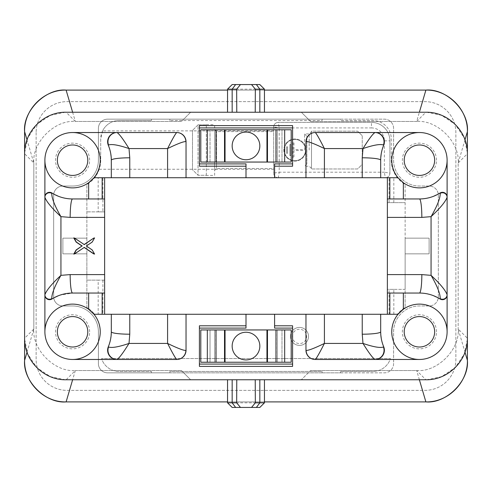 <?xml version="1.0" encoding="UTF-8"?>
<svg xmlns="http://www.w3.org/2000/svg" width="492" height="492" viewBox="0 0 492 492"><rect width="100%" height="100%" fill="white"/><g stroke="black" fill="none" stroke-linecap="round" stroke-linejoin="round"><path stroke-width="0.37" stroke-dasharray="2.46 1.84" d="M274.597 325.796L292.586 325.796L292.586 364.08L199.414 364.08L199.414 325.796L246 325.796M292.586 328.103L274.597 328.103L274.597 314.265M199.414 328.103L246 328.103L246 314.265M214.635 362.235L281.978 362.235L281.978 329.947L281.978 362.235L277.365 362.235L291.202 362.235L291.202 329.947L210.023 329.947L210.023 362.235L225.047 362.235L214.635 362.235L214.635 329.947L200.797 329.947L200.797 362.235L214.635 362.235L210.023 362.235L210.023 329.947L214.635 329.947L214.635 362.235M277.365 329.947L277.365 362.235L277.365 329.947L281.978 329.947L266.953 329.947L277.365 329.947M274.597 166.204L292.586 166.204L292.586 163.898L274.597 163.898L274.597 177.735M292.586 163.898L292.586 127.92L199.414 127.92L199.414 166.204L246 166.204M246 177.735L246 163.898L199.414 163.898M214.635 162.053L281.978 162.053L281.978 129.765L281.978 162.053L277.365 162.053L291.202 162.053L291.202 129.765L214.635 129.765L214.635 170.355L214.635 129.765L225.047 129.765L210.023 129.765L210.023 162.053L225.047 162.053L214.635 162.053L214.635 129.765L200.797 129.765L200.797 162.053L214.635 162.053L210.023 162.053L210.023 129.765L214.635 129.765L214.635 162.053M277.365 129.765L277.365 162.053L277.365 129.765L281.978 129.765L266.953 129.765L277.365 129.765M322.106 372.382A2.768 2.768 0 0 0 322.143 372.844L169.857 372.844A2.768 2.768 0 0 0 169.894 372.382A2.768 2.768 0 0 1 169.857 372.844L107.625 372.844A9.225 9.225 0 0 1 98.4 363.619L98.4 331.793A25.83 25.83 0 0 0 72.57 305.962L62.884 305.962A9.225 9.225 0 0 1 53.659 296.738L53.659 195.262A9.225 9.225 0 0 1 62.884 186.037L72.57 186.037A25.83 25.83 0 0 0 98.4 160.208L98.4 128.381A9.225 9.225 0 0 1 107.625 119.156L151.481 119.156A2.768 2.768 0 0 0 151.444 119.617L151.444 120.54L119.156 120.54A18.45 18.45 0 0 0 100.706 138.99L100.706 160.208A28.136 28.136 0 0 1 86.869 184.438L86.869 238.159L62.884 238.159L62.884 253.841L86.869 253.841L86.869 307.562A28.136 28.136 0 0 1 94.581 314.265L397.419 314.265A28.136 28.136 0 0 1 405.131 307.562L405.131 238.159L429.116 238.159L429.116 253.841L405.131 253.841L429.116 253.841L429.116 238.159L405.131 238.159L405.131 184.438A28.136 28.136 0 0 1 391.294 160.208L391.294 138.99A18.45 18.45 0 0 0 372.844 120.54L340.556 120.54L340.556 119.617A2.768 2.768 0 0 0 340.519 119.156L384.375 119.156A9.225 9.225 0 0 1 393.6 128.381L393.6 160.208A25.83 25.83 0 0 0 419.43 186.037L429.116 186.037A9.225 9.225 0 0 1 438.341 195.262L438.341 296.738A9.225 9.225 0 0 1 429.116 305.962L419.43 305.962A25.83 25.83 0 0 0 393.6 331.793L393.6 363.619A9.225 9.225 0 0 1 384.375 372.844L340.519 372.844A2.768 2.768 0 0 0 340.556 372.382L340.556 371.46L372.844 371.46L340.556 371.46L340.556 372.382A2.768 2.768 0 0 1 340.519 372.844L322.143 372.844A2.768 2.768 0 0 1 322.106 372.382L322.106 371.46L169.894 371.46L169.894 372.382L169.894 371.46L322.106 371.46L322.106 372.382M308.496 336.405A8.991 8.991 0 0 0 299.505 327.414A8.991 8.991 0 0 0 290.514 336.405A8.991 8.991 0 0 0 299.505 345.402A8.991 8.991 0 0 0 308.496 336.405M151.444 372.382A2.768 2.768 0 0 0 151.481 372.844A2.768 2.768 0 0 1 151.444 372.382L151.444 371.46L119.156 371.46A18.45 18.45 0 0 1 101.555 358.545L390.445 358.545A18.45 18.45 0 0 1 372.844 371.46A18.45 18.45 0 0 0 390.445 358.545L101.555 358.545A18.45 18.45 0 0 0 119.156 371.46L151.444 371.46L151.444 372.382M309.191 150.06L309.191 133.916L309.191 150.06M304.579 150.06L304.579 133.916L304.579 150.06M362.235 135.761L362.235 164.359L357.623 168.971L311.498 168.971L311.498 131.149L357.623 131.149L362.235 135.761L357.623 131.149L311.498 131.149L311.498 168.971L357.623 168.971L362.235 164.359L362.235 135.761M305.962 150.06A11.07 11.07 0 0 0 289.358 140.472A11.07 11.07 0 0 0 289.358 159.648A11.07 11.07 0 0 0 305.962 150.06A11.07 11.07 0 0 0 289.358 140.472A11.07 11.07 0 0 0 289.358 159.648A11.07 11.07 0 0 0 305.962 150.06M393.834 314.265L393.834 289.358L405.131 289.358L405.131 184.438A28.136 28.136 0 0 1 391.294 160.208L391.294 138.99A18.45 18.45 0 0 0 372.844 120.54L340.556 120.54L340.556 119.617A2.768 2.768 0 0 0 340.519 119.156L322.143 119.156A2.768 2.768 0 0 0 322.106 119.617A2.768 2.768 0 0 1 322.143 119.156L151.481 119.156A2.768 2.768 0 0 0 151.444 119.617L151.444 120.54L119.156 120.54A18.45 18.45 0 0 0 102.582 130.878L273.675 130.878L273.675 126.998L273.675 173.123L273.675 130.878M169.894 119.617A2.768 2.768 0 0 0 169.857 119.156A2.768 2.768 0 0 1 169.894 119.617L169.894 120.54L169.894 119.617M322.106 120.54L322.106 119.617L322.106 120.54L169.894 120.54L322.106 120.54M72.625 112.237L75.338 121.462L181.425 121.462L190.65 112.237L425.887 112.237L416.662 121.462L419.375 112.237M464.989 139.814L458.175 162.975C460.032 142.434 437.203 119.605 416.662 121.462C437.203 119.605 460.032 142.434 458.175 162.975L467.4 153.75L467.4 338.25L458.175 329.025L464.989 352.192M426.644 112.244L441.558 115.312L455.241 124.396L464.325 138.08L467.394 152.994M426.644 379.756L441.558 376.688L455.241 367.604L464.325 353.92L467.394 339.006M419.375 379.762L416.662 370.538L425.887 379.762L301.35 379.762L310.575 370.538L301.35 379.762L190.65 379.762L181.425 370.538L190.65 379.762L66.112 379.762L75.338 370.538L72.625 379.762M416.662 370.538C437.203 372.395 460.032 349.566 458.175 329.025L458.175 162.975L458.175 329.025C460.032 349.566 437.203 372.395 416.662 370.538L310.575 370.538L416.662 370.538M27.011 352.186L33.825 329.025C31.968 349.566 54.796 372.395 75.338 370.538C54.796 372.395 31.968 349.566 33.825 329.025L24.6 338.25L24.6 153.75L33.825 162.975L27.011 139.808M65.356 379.756L50.442 376.688L36.759 367.604L27.675 353.92L24.606 339.006M65.356 112.244L50.442 115.312L36.759 124.396L27.675 138.08L24.606 152.994M75.338 121.462L66.112 112.237L190.65 112.237L181.425 121.462L75.338 121.462C54.796 119.605 31.968 142.434 33.825 162.975C31.968 142.434 54.796 119.605 75.338 121.462M255.225 400.562L255.225 379.762L227.55 379.762L236.775 379.762L236.775 400.562M102.582 130.878L100.706 138.99L100.706 160.208L99.218 169.242A28.136 28.136 0 0 1 86.869 184.438L86.869 280.132L98.172 280.132L98.172 314.265L104.63 314.265L93.984 314.265M99.218 169.242L273.675 169.242M98.172 314.265L94.581 314.265A28.136 28.136 0 0 0 86.869 307.562L86.869 280.132L104.624 280.132L104.624 211.868L86.869 211.868L98.172 211.868L98.172 177.735L278.288 177.735L279.21 172.2L273.675 173.123A4.612 4.612 0 0 0 278.288 177.735L305.962 177.735L305.962 141.757A9.225 9.225 0 0 1 315.188 132.532L419.43 132.532M393.828 177.735L387.376 177.735L387.376 198.952L419.43 198.952C426.853 198.903 433.723 196.923 440.039 193.018A4.612 4.612 0 0 1 447.105 196.923L447.105 331.793A27.675 27.675 0 0 0 419.43 304.118A27.675 27.675 0 0 0 391.755 331.793A27.675 27.675 0 0 0 419.43 359.467A27.675 27.675 0 0 0 447.105 331.793M387.376 202.642L405.131 202.642L387.376 202.642L387.376 289.358L405.131 289.358L405.131 307.562A28.136 28.136 0 0 0 397.419 314.265L389.104 314.265L389.104 289.358L387.376 289.358M447.105 295.077A4.612 4.612 0 0 1 440.039 298.982C433.723 295.077 426.853 293.097 419.43 293.048L387.376 293.048L387.376 314.265L389.104 314.265M393.828 289.358L389.104 289.358M104.63 280.132L98.166 280.132M98.172 211.868L104.63 211.868M393.834 202.642L393.834 177.735L385.298 177.735A4.612 4.612 0 0 0 389.91 173.123L389.91 140.835L389.91 173.123L384.375 172.2L385.298 177.735L380.685 177.735L380.685 160.208L381.534 152.133L383.668 145.306L381.54 152.133M384.375 140.835L389.91 140.835A18.45 18.45 0 0 0 371.46 122.385A18.45 18.45 0 0 1 389.91 140.835A18.45 18.45 0 0 0 371.46 122.385L278.288 122.385L371.46 122.385L371.46 127.92A12.915 12.915 0 0 1 384.375 140.835L384.375 172.2L279.21 172.2L279.21 127.92L278.288 122.385A4.612 4.612 0 0 0 273.675 126.998L279.21 127.92L371.46 127.92M104.624 314.265L104.624 293.048L72.57 293.048L59.975 295.151L51.961 298.982A4.612 4.612 0 0 1 44.895 295.077L44.895 331.793A27.675 27.675 0 0 1 72.57 304.118A27.675 27.675 0 0 1 100.245 331.793A27.675 27.675 0 0 1 72.57 359.467A27.675 27.675 0 0 1 44.895 331.793M104.624 198.952L104.624 177.735M66.112 90.097L425.887 90.097M467.4 131.61L467.4 360.39M66.112 401.902L425.887 401.902M24.6 360.39L24.6 131.61M36.131 132.532L36.131 359.467A30.904 30.904 0 0 0 67.035 390.371L424.965 390.371A30.904 30.904 0 0 0 455.869 359.467L455.869 132.532A30.904 30.904 0 0 0 424.965 101.629L67.035 101.629A30.904 30.904 0 0 0 36.131 132.532A30.904 30.904 0 0 1 67.035 101.629L424.965 101.629A30.904 30.904 0 0 1 455.869 132.532L455.869 359.467A30.904 30.904 0 0 1 424.965 390.371L67.035 390.371A30.904 30.904 0 0 1 36.131 359.467L36.131 132.532M380.685 314.265L380.685 331.793L381.534 339.867L383.668 346.694A9.225 9.225 0 0 1 375.15 359.467L419.43 359.467M447.105 160.208A27.675 27.675 0 0 1 419.43 187.882A27.675 27.675 0 0 1 391.755 160.208A27.675 27.675 0 0 1 419.43 132.532A27.675 27.675 0 0 1 447.105 160.208L447.105 196.923M186.037 314.265L186.037 350.243A9.225 9.225 0 0 1 176.812 359.467L72.57 359.467M44.895 160.208A27.675 27.675 0 0 0 72.57 187.882A27.675 27.675 0 0 0 100.245 160.208A27.675 27.675 0 0 0 72.57 132.532A27.675 27.675 0 0 0 44.895 160.208L44.895 196.923A4.612 4.612 0 0 1 51.961 193.018C58.277 196.923 65.147 198.903 72.57 198.952L104.63 198.952M111.315 177.735L111.315 160.208L110.466 152.133L108.332 145.306A9.225 9.225 0 0 1 116.85 132.532L72.57 132.532M301.35 112.237L310.575 121.462L301.35 112.237M416.662 121.462L310.575 121.462L416.662 121.462M227.55 90.097L264.45 90.097M75.338 370.538L181.425 370.538L75.338 370.538M227.55 401.902L264.45 401.902M24.6 338.25L24.6 153.75M467.4 338.25L467.4 153.75M236.775 91.438L236.775 112.237L264.45 112.237L255.225 112.237L255.225 91.438M398.016 314.265L387.376 314.265M324.413 177.735L362.235 177.735M387.376 177.735L398.016 177.735M93.984 177.735L104.63 177.735L102.896 177.735L102.896 211.868M98.172 177.735L102.896 177.735M292.586 364.08L292.586 366.386L199.414 366.386L199.414 364.08M292.586 127.92L292.586 125.614L199.414 125.614L199.414 127.92M116.85 132.532L176.812 132.532A9.225 9.225 0 0 1 186.037 141.757L186.037 177.735M44.895 295.077L44.895 196.923M375.15 359.467L315.188 359.467A9.225 9.225 0 0 1 305.962 350.243L305.962 314.265M116.85 359.467A9.225 9.225 0 0 1 108.332 346.694L110.466 339.867L111.315 331.793L111.315 314.265M375.15 132.532A9.225 9.225 0 0 1 383.668 145.306M73.757 237.925L84.169 244.524M94.335 237.925L91.949 242.082L86.106 246L91.949 249.924L94.335 254.069M84.169 247.476L73.757 254.069M33.825 329.025L33.825 162.975L33.825 329.025M290.514 336.405A8.991 8.991 0 0 0 304.001 344.197A8.991 8.991 0 0 0 304.001 328.613A8.991 8.991 0 0 0 290.514 336.405M292.359 336.405A7.146 7.146 0 0 1 303.078 330.212A7.146 7.146 0 0 1 303.078 342.598A7.146 7.146 0 0 1 292.359 336.405M86.869 253.841L86.869 238.159L62.884 238.159L62.884 253.841L86.869 253.841M273.675 150.06L273.675 168.51L273.675 150.06M311.498 131.61L311.498 168.51L311.498 131.61L309.191 133.916L304.579 133.916L306.885 136.222L306.885 163.898L306.885 136.222M87.791 331.793A15.221 15.221 0 0 1 64.956 344.972A15.221 15.221 0 0 1 64.956 318.613A15.221 15.221 0 0 1 87.791 331.793M87.791 160.208A15.221 15.221 0 0 1 64.956 173.387A15.221 15.221 0 0 1 64.956 147.028A15.221 15.221 0 0 1 87.791 160.208M434.651 331.793A15.221 15.221 0 0 1 411.816 344.972A15.221 15.221 0 0 1 411.816 318.613A15.221 15.221 0 0 1 434.651 331.793M434.651 160.208A15.221 15.221 0 0 1 411.816 173.387A15.221 15.221 0 0 1 411.816 147.028A15.221 15.221 0 0 1 434.651 160.208M227.55 89.175L264.45 89.175M259.837 84.562L232.162 84.562M264.45 402.825L227.55 402.825M232.162 407.438L259.837 407.438M273.675 126.998A4.612 4.612 0 0 1 278.288 122.385A4.612 4.612 0 0 0 273.675 126.998M278.288 177.735A4.612 4.612 0 0 1 273.675 173.123A4.612 4.612 0 0 0 278.288 177.735M389.91 173.123A4.612 4.612 0 0 1 385.298 177.735A4.612 4.612 0 0 0 389.91 173.123M436.496 160.208A17.066 17.066 0 0 0 410.894 145.429A17.066 17.066 0 0 0 410.894 174.986A17.066 17.066 0 0 0 436.496 160.208M436.496 331.793A17.066 17.066 0 0 0 410.894 317.014A17.066 17.066 0 0 0 410.894 346.571A17.066 17.066 0 0 0 436.496 331.793M89.636 331.793A17.066 17.066 0 0 0 64.034 317.014A17.066 17.066 0 0 0 64.034 346.571A17.066 17.066 0 0 0 89.636 331.793M89.636 160.208A17.066 17.066 0 0 0 64.034 145.429A17.066 17.066 0 0 0 64.034 174.986A17.066 17.066 0 0 0 89.636 160.208M305.501 150.06A10.609 10.609 0 0 0 289.591 140.872A10.609 10.609 0 0 0 289.591 159.248A10.609 10.609 0 0 0 305.501 150.06A10.609 10.609 0 0 0 289.591 140.872A10.609 10.609 0 0 0 289.591 159.248A10.609 10.609 0 0 0 305.501 150.06M293.048 157.901L293.048 142.219L293.97 142.219L293.97 149.599L303.195 149.599L303.195 150.521L293.97 150.521L293.97 157.901L293.048 157.901L293.048 142.219L293.97 142.219L293.97 149.599L303.195 149.599L303.195 150.521L293.97 150.521L293.97 157.901L293.048 157.901M286.59 153.289L286.59 146.831L287.512 146.831L287.512 153.289L286.59 153.289L286.59 146.831L287.512 146.831L287.512 153.289L286.59 153.289M289.819 155.595L289.819 144.525L290.741 144.525L290.741 155.595L289.819 155.595L289.819 144.525L290.741 144.525L290.741 155.595L289.819 155.595M206.333 175.275L206.333 124.691L206.333 175.275L198.03 175.275L192.495 169.697L192.495 130.423L192.495 169.697L198.03 175.275L206.333 175.275M198.03 124.845L206.333 124.845L198.03 124.845L192.495 130.423L198.03 124.845L198.03 175.275L198.03 124.845M214.635 170.355L216.48 168.51L216.48 131.61L216.48 168.51L273.675 168.51M214.635 175.429L214.635 124.691L214.635 175.429L206.333 175.429M192.495 169.697L192.495 130.423L192.495 169.697M404.209 160.208A15.221 15.221 0 0 1 427.044 147.028A15.221 15.221 0 0 1 427.044 173.387A15.221 15.221 0 0 1 404.209 160.208A15.221 15.221 0 0 1 427.044 147.028A15.221 15.221 0 0 1 427.044 173.387A15.221 15.221 0 0 1 404.209 160.208M404.209 331.793A15.221 15.221 0 0 1 427.044 318.613A15.221 15.221 0 0 1 427.044 344.972A15.221 15.221 0 0 1 404.209 331.793A15.221 15.221 0 0 1 427.044 318.613A15.221 15.221 0 0 1 427.044 344.972A15.221 15.221 0 0 1 404.209 331.793M57.349 331.793A15.221 15.221 0 0 1 80.178 318.613A15.221 15.221 0 0 1 80.178 344.972A15.221 15.221 0 0 1 57.349 331.793A15.221 15.221 0 0 1 80.178 318.613A15.221 15.221 0 0 1 80.178 344.972A15.221 15.221 0 0 1 57.349 331.793M57.349 160.208A15.221 15.221 0 0 1 80.184 147.028A15.221 15.221 0 0 1 80.184 173.387A15.221 15.221 0 0 1 57.349 160.208A15.221 15.221 0 0 1 80.184 147.028A15.221 15.221 0 0 1 80.184 173.387A15.221 15.221 0 0 1 57.349 160.208M393.6 363.619A9.225 9.225 0 0 1 384.375 372.844L107.625 372.844A9.225 9.225 0 0 1 98.4 363.619L98.4 331.793A25.83 25.83 0 0 0 72.57 305.962L62.884 305.962A9.225 9.225 0 0 1 53.659 296.738L53.659 195.262A9.225 9.225 0 0 1 62.884 186.037L72.57 186.037A25.83 25.83 0 0 0 98.4 160.208L98.4 128.381A9.225 9.225 0 0 1 107.625 119.156L384.375 119.156A9.225 9.225 0 0 1 393.6 128.381L393.6 160.208A25.83 25.83 0 0 0 419.43 186.037L429.116 186.037A9.225 9.225 0 0 1 438.341 195.262L438.341 296.738A9.225 9.225 0 0 1 429.116 305.962L419.43 305.962A25.83 25.83 0 0 0 393.6 331.793L393.6 363.619M259.837 145.909A13.838 13.838 0 0 0 239.081 133.922A13.838 13.838 0 0 0 239.081 157.895A13.838 13.838 0 0 0 259.837 145.909M215.822 129.765L207.323 129.765L215.822 129.765L215.822 162.053L207.323 162.053L215.822 162.053M276.178 162.053L284.677 162.053L276.178 162.053L276.178 129.765L284.677 129.765L276.178 129.765M259.837 346.091A13.838 13.838 0 0 0 239.081 334.105A13.838 13.838 0 0 0 239.081 358.078A13.838 13.838 0 0 0 259.837 346.091M215.822 329.947L207.323 329.947L215.822 329.947L215.822 362.235L207.323 362.235L215.822 362.235M276.178 362.235L284.677 362.235L276.178 362.235L276.178 329.947L284.677 329.947L276.178 329.947M102.896 280.132L102.896 314.265M389.104 202.642L389.104 177.735M224.979 129.765L224.979 162.053M267.021 129.765L267.021 162.053M224.979 329.947L224.979 362.235M267.021 329.947L267.021 362.235M306.885 163.898L304.579 166.204L309.191 166.204L311.498 168.51M108.332 346.694L110.46 339.867M383.668 346.694L381.54 339.867M440.039 298.982L432.025 295.157M440.039 193.018L432.025 196.843M108.332 145.306L110.46 152.133M51.961 298.982L59.975 295.157M51.961 193.018L59.975 196.843M214.635 129.765L216.48 131.61L273.675 131.61M206.333 124.691L214.635 124.691"/><path stroke-width="0.74" d="M93.984 314.265A27.675 27.675 0 0 1 72.57 359.467A27.675 27.675 0 0 1 59.901 307.186A27.675 27.675 0 0 1 88.646 309.265L93.984 314.265L324.413 314.265L324.413 343.428L362.985 343.428L362.235 334.203L362.235 314.265L324.413 314.265M116.85 132.532A9.225 9.225 0 0 0 108.332 145.306A38.745 38.745 0 0 1 111.315 160.208L111.315 177.735L93.984 177.735A27.675 27.675 0 0 0 72.57 132.532L176.812 132.532A9.225 9.225 0 0 1 186.037 141.757L186.037 177.735L324.413 177.735L305.962 177.735L305.962 141.757A9.225 9.225 0 0 1 315.188 132.532L419.43 132.532A27.675 27.675 0 0 0 398.016 177.735L362.235 177.735L380.685 177.735L380.685 160.208A38.745 38.745 0 0 1 383.668 145.306L383.459 145.017A9.225 9.059 90 0 0 374.99 132.532C372.85 133.769 368.846 139.113 362.985 148.572C373.489 145.017 380.316 143.83 383.459 145.017M419.375 112.237L425.887 90.097C446.428 88.24 469.257 111.069 467.4 131.61L464.989 139.814M467.394 152.994L467.4 153.75C467.935 131.555 448.144 111.696 425.887 112.237L426.644 112.244M264.45 90.097L425.887 90.097C448.083 89.562 467.941 109.353 467.4 131.61L467.394 339.006M464.989 352.192L467.4 360.39C467.935 382.585 448.144 402.444 425.887 401.902C446.428 403.76 469.257 380.931 467.4 360.39L467.4 338.25C467.941 360.507 448.083 380.298 425.887 379.762L426.644 379.756M264.45 401.902L425.887 401.902L419.375 379.762M72.625 379.762L66.112 401.902C45.571 403.76 22.743 380.931 24.6 360.39L27.011 352.186M24.606 339.006L24.6 338.25C24.065 360.445 43.856 380.304 66.112 379.762L65.356 379.756M227.55 401.902L66.112 401.902C43.917 402.438 24.059 382.647 24.6 360.39L24.6 131.61C24.065 109.415 43.856 89.556 66.112 90.097L72.625 112.237M24.606 152.994L24.6 153.75C24.059 131.493 43.917 111.702 66.112 112.237L65.356 112.244M227.55 90.097L66.112 90.097C45.571 88.24 22.743 111.069 24.6 131.61L27.011 139.808M425.887 379.762L66.112 379.762M387.376 314.265L387.376 177.735M389.842 177.735L389.842 198.952L387.376 198.952L387.376 202.642M387.376 289.358L387.376 293.048L419.43 293.048A38.745 38.745 0 0 1 440.039 298.982L440.217 298.662A4.612 4.496 180 0 0 447.105 294.751C445.543 290.341 440.199 283.872 431.066 275.348C437.277 286.067 440.328 293.841 440.217 298.662M104.624 280.132L104.624 314.265M104.624 211.868L104.624 177.735M44.895 331.793L44.895 160.208A27.675 27.675 0 0 0 88.646 182.735L88.646 198.952L104.63 198.952L104.63 217.403M104.624 274.597L104.624 217.403L70.159 217.403L60.934 216.652L60.934 275.348L70.159 274.597L104.624 274.597M104.63 274.597L104.63 293.048L88.646 293.048L88.646 309.265M375.15 359.467A9.225 9.225 0 0 0 383.668 346.694A38.745 38.745 0 0 1 380.685 331.793L380.685 314.265L398.016 314.265A27.675 27.675 0 0 0 419.43 359.467L315.188 359.467A9.225 9.225 0 0 1 305.962 350.243L305.962 314.265M398.016 314.265L403.354 309.265A27.675 27.675 0 0 1 447.105 331.793L447.105 160.208A27.675 27.675 0 0 1 403.354 182.735L403.354 198.952L419.43 198.952A38.745 38.745 0 0 0 440.039 193.018A4.612 4.612 0 0 1 447.105 196.923M375.15 132.532A9.225 9.225 0 0 1 383.668 145.306M44.895 295.077A4.612 4.612 0 0 0 51.961 298.982A38.745 38.745 0 0 1 72.57 293.048L88.646 293.048M116.85 359.467A9.225 9.225 0 0 1 108.332 346.694A38.745 38.745 0 0 0 111.315 331.793L111.315 314.265M88.646 198.952L72.57 198.952A38.745 38.745 0 0 1 51.961 193.018A4.612 4.612 0 0 0 44.895 196.923M66.112 112.237L425.887 112.237M403.354 309.265L403.354 293.048M447.105 295.077A4.612 4.612 0 0 1 440.039 298.982M362.235 314.265L380.685 314.265M380.685 160.208A18.45 2.411 180 0 0 362.235 157.797L362.235 177.735L324.413 177.735L324.413 148.572C319.376 138.689 316.325 133.338 315.267 132.532A9.225 9.145 -90 0 0 306.122 141.598L305.962 141.757M186.037 177.735L167.588 177.735L167.588 148.572L129.015 148.572L129.765 157.797L129.765 177.735L167.588 177.735M129.765 177.735L111.315 177.735M246 314.265L246 325.796L199.414 325.796L199.414 366.386L292.586 366.386L292.586 325.796L274.597 325.796L274.597 314.265M72.57 359.467L176.812 359.467A9.225 9.225 0 0 0 186.037 350.243L186.037 314.265M44.895 160.208A27.675 27.675 0 0 1 72.57 132.532M246 177.735L246 166.204L199.414 166.204L199.414 125.614L292.586 125.614L292.586 166.204L274.597 166.204L274.597 177.735M447.105 160.208A27.675 27.675 0 0 0 419.43 132.532M447.105 331.793A27.675 27.675 0 0 1 419.43 359.467M199.414 163.898L246 163.898L246 166.204M274.597 166.204L274.597 163.898L292.586 163.898M292.586 127.92L199.414 127.92M199.414 328.103L246 328.103L246 325.796M274.597 325.796L274.597 328.103L292.586 328.103M292.586 364.08L199.414 364.08M93.984 177.735L88.646 182.735M403.354 182.735L398.016 177.735M93.935 253.884L84.292 247.396L74.643 253.884L73.757 254.069L76.137 249.924L81.967 246L76.137 242.076L73.757 237.925L74.643 238.116L84.292 244.604L93.695 238.116L94.581 237.925L92.195 242.082L86.346 246L92.189 249.924L94.581 254.069L93.695 253.884L84.046 247.396M84.046 244.604L93.695 238.116M94.581 254.069L93.695 253.884M389.842 198.952L403.354 198.952M87.791 160.208A15.221 15.221 0 0 0 64.956 147.028A15.221 15.221 0 0 0 64.956 173.387A15.221 15.221 0 0 0 87.791 160.208M434.651 160.208A15.221 15.221 0 0 0 411.816 147.028A15.221 15.221 0 0 0 411.816 173.387A15.221 15.221 0 0 0 434.651 160.208M87.791 331.793A15.221 15.221 0 0 0 64.956 318.613A15.221 15.221 0 0 0 64.956 344.972A15.221 15.221 0 0 0 87.791 331.793M434.651 331.793A15.221 15.221 0 0 0 411.816 318.613A15.221 15.221 0 0 0 411.816 344.972A15.221 15.221 0 0 0 434.651 331.793M255.225 112.237L255.348 89.175L251.523 84.562L240.477 84.562L236.652 89.175L236.775 112.237M236.652 89.175L227.55 89.175L227.55 112.237M251.523 84.562L259.837 84.562L264.45 89.175L255.348 89.175M227.55 89.175L232.162 84.562L240.477 84.562M236.775 379.762L236.652 402.825L240.477 407.438L232.162 407.438L227.55 402.825L236.652 402.825M251.523 407.438L255.348 402.825L264.45 402.825L259.837 407.438L240.477 407.438M255.348 402.825L255.225 379.762M129.765 314.265L129.765 334.203A18.45 2.411 0 0 1 111.315 331.793M108.332 346.694L108.541 346.983A9.225 9.059 -90 0 0 117.01 359.467C119.15 358.231 123.154 352.887 129.015 343.428C118.51 346.983 111.684 348.17 108.541 346.983M129.765 334.203L129.015 343.428L167.588 343.428C172.624 353.311 175.675 358.662 176.733 359.467A9.225 9.145 90 0 0 185.878 350.402L186.037 350.243M167.588 314.265L167.588 343.428C177.667 348.318 183.762 350.642 185.878 350.402M380.685 331.793A18.45 2.411 0 0 1 362.235 334.203M383.668 346.694L383.459 346.983C380.316 348.17 373.489 346.983 362.985 343.428C368.846 352.887 372.85 358.231 374.99 359.467A9.225 9.059 90 0 0 383.459 346.983M315.267 359.467C316.325 358.662 319.376 353.311 324.413 343.428C314.333 348.318 308.238 350.642 306.122 350.402A9.225 9.145 90 0 0 315.267 359.467M387.376 274.597L421.841 274.597A18.45 2.411 -90 0 1 419.43 293.048M421.841 274.597L431.066 275.348L431.066 216.652C440.199 208.128 445.543 201.658 447.105 197.249A4.612 4.496 -0 0 0 440.217 193.338L440.039 193.018M419.43 198.952A18.45 2.411 90 0 1 421.841 217.403L431.066 216.652C437.277 205.933 440.328 198.159 440.217 193.338M362.235 157.797L362.985 148.572L324.413 148.572C314.333 143.682 308.238 141.358 306.122 141.598M111.315 160.208A18.45 2.411 180 0 1 129.765 157.797M108.332 145.306L108.541 145.017C111.684 143.83 118.51 145.017 129.015 148.572C123.154 139.113 119.15 133.769 117.01 132.532A9.225 9.059 -90 0 0 108.541 145.017M176.733 132.532C175.675 133.338 172.624 138.689 167.588 148.572C177.667 143.682 183.762 141.358 185.878 141.598A9.225 9.145 -90 0 0 176.733 132.532M72.57 293.048A18.45 2.411 90 0 1 70.159 274.597M51.961 298.982L51.783 298.662C51.672 293.841 54.723 286.067 60.934 275.348C51.801 283.872 46.457 290.341 44.895 294.751A4.612 4.496 180 0 0 51.783 298.662M44.895 197.249C46.457 201.658 51.801 208.128 60.934 216.652C54.723 205.933 51.672 198.159 51.783 193.338A4.612 4.496 180 0 0 44.895 197.249M51.961 193.018L51.783 193.338M72.57 198.952A18.45 2.411 -90 0 0 70.159 217.403M93.935 238.116L94.581 237.925M73.997 254.069L76.377 249.924L81.967 246M82.213 246L76.377 242.076L73.997 237.925M224.524 129.765L275.981 129.765L275.981 162.053L224.524 162.053L224.524 129.765L216.019 129.765L216.019 162.053L200.797 162.053L200.797 129.765L207.323 129.765L207.323 162.053M207.323 129.765L216.019 129.765M216.019 162.053L224.524 162.053M275.981 129.765L284.677 129.765L284.677 162.053L275.981 162.053M284.677 129.765L291.202 129.765L291.202 162.053L284.677 162.053M259.837 145.909A13.838 13.838 0 0 0 239.081 133.922A13.838 13.838 0 0 0 239.081 157.895A13.838 13.838 0 0 0 259.837 145.909M224.524 329.947L275.981 329.947L275.981 362.235L224.524 362.235L224.524 329.947L216.019 329.947L216.019 362.235L200.797 362.235L200.797 329.947L207.323 329.947L207.323 362.235M207.323 329.947L216.019 329.947M216.019 362.235L224.524 362.235M275.981 329.947L284.677 329.947L284.677 362.235L275.981 362.235M284.677 329.947L291.202 329.947L291.202 362.235L284.677 362.235M259.837 346.091A13.838 13.838 0 0 0 239.081 334.105A13.838 13.838 0 0 0 239.081 358.078A13.838 13.838 0 0 0 259.837 346.091M421.841 217.403L387.376 217.403M102.158 198.952L102.158 177.735M102.158 314.265L102.158 293.048M389.842 293.048L389.842 314.265M232.162 112.237L232.162 89.175L235.619 84.562M256.381 84.562L259.837 89.175L259.837 112.237M259.837 379.762L259.837 402.825L256.375 407.438M235.625 407.438L232.162 402.825L232.162 379.762M267.476 162.053L267.476 129.765M267.476 362.235L267.476 329.947M264.45 89.175L264.45 112.237M264.45 402.825L264.45 379.762M227.55 402.825L227.55 379.762M225.047 129.765L225.047 162.053M266.953 162.053L266.953 129.765M225.047 329.947L225.047 362.235M266.953 362.235L266.953 329.947"/></g></svg>
